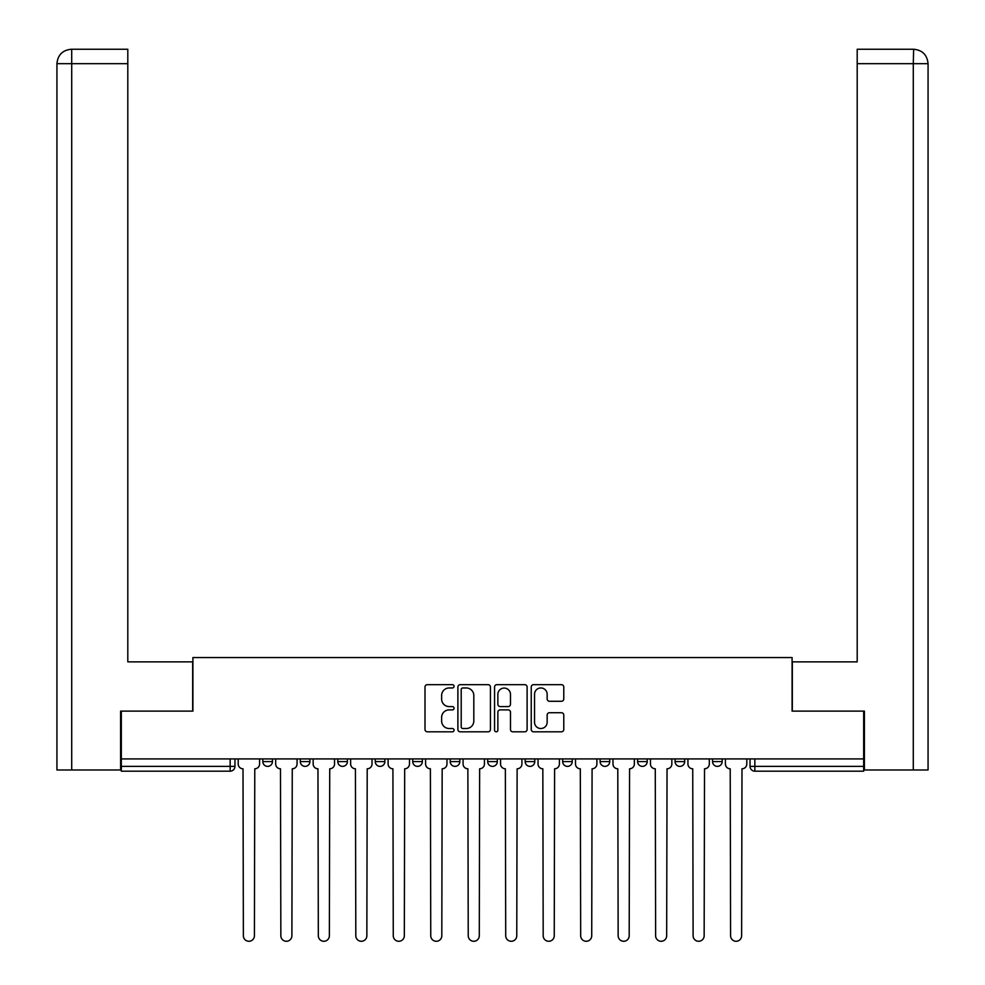 <?xml version="1.0" encoding="UTF-8"?>
<svg xmlns="http://www.w3.org/2000/svg" width="985" height="985" viewBox="0 0 985 985"><rect width="100%" height="100%" fill="white"/><g stroke="black" fill="none" stroke-linecap="round" stroke-linejoin="round"><path stroke-width="1.48" d="M454.06 686.311A1.65 1.65 0 0 0 452.41 684.661L427.355 684.661A2.364 2.364 0 0 0 425.003 687.013L425.003 729.466A2.364 2.364 0 0 0 427.355 731.818L452.41 731.818A1.65 1.65 0 0 0 454.06 730.168A1.65 1.65 0 0 0 452.41 728.518L449.172 728.518A7.548 7.548 0 0 1 441.625 720.971L441.625 717.437A7.548 7.548 0 0 1 449.172 709.889L452.41 709.889A1.65 1.65 0 0 0 454.06 708.24A1.65 1.65 0 0 0 452.41 706.59L449.172 706.59A7.548 7.548 0 0 1 441.625 699.042L441.625 695.508A7.548 7.548 0 0 1 449.172 687.961L452.41 687.961A1.65 1.65 0 0 0 454.06 686.311M675.082 758.93L675.082 761.577L684.698 761.577A4.802 4.802 0 0 1 679.896 766.379A4.802 4.802 0 0 1 675.082 761.577L675.082 758.93M562.657 758.93L562.657 761.577L572.26 761.577A4.802 4.802 0 0 1 567.458 766.379A4.802 4.802 0 0 1 562.657 761.577L562.657 758.93M487.698 758.93L487.698 761.577L497.302 761.577A4.802 4.802 0 0 1 492.5 766.379A4.802 4.802 0 0 1 487.698 761.577L487.698 758.93M450.219 758.93L450.219 761.577L459.823 761.577A4.802 4.802 0 0 1 455.021 766.379A4.802 4.802 0 0 1 450.219 761.577L450.219 758.93M375.26 758.93L375.26 761.577L384.876 761.577A4.802 4.802 0 0 1 380.062 766.379A4.802 4.802 0 0 1 375.26 761.577L375.26 758.93M561.413 701.283A2.364 2.364 0 0 0 563.777 698.919L563.777 687.013A2.364 2.364 0 0 0 561.413 684.661L533.587 684.661A2.364 2.364 0 0 0 531.235 687.013L531.235 729.466A2.364 2.364 0 0 0 533.587 731.818L561.413 731.818A2.364 2.364 0 0 0 563.777 729.466L563.777 715.073A2.364 2.364 0 0 0 561.413 712.721L549.507 712.721A2.364 2.364 0 0 0 547.155 715.073L547.155 722.214A6.304 6.304 0 0 1 540.839 728.518A6.304 6.304 0 0 1 534.535 722.214L534.535 694.265A6.304 6.304 0 0 1 540.839 687.961A6.304 6.304 0 0 1 547.155 694.265L547.155 698.919A2.364 2.364 0 0 0 549.507 701.283L561.413 701.283M71.708 769.987L56.933 769.987L56.933 63.668C57.807 54.914 62.597 50.1 71.339 49.25L127.804 49.25L127.804 63.668L71.708 63.668L71.708 769.987L120.601 769.987L120.601 711.121L192.912 711.121L192.912 657.549L792.088 657.549L792.088 711.121L863.673 711.121L863.673 758.93L121.327 758.93L121.327 766.379L234.959 766.379L234.959 758.93L234.959 766.379A4.802 4.802 0 0 1 230.158 771.181L121.327 771.181L121.327 766.379M121.327 711.121L121.327 758.93M490.431 687.013A2.364 2.364 0 0 0 488.08 684.661L460.254 684.661A2.364 2.364 0 0 0 457.89 687.013L457.89 729.466A2.364 2.364 0 0 0 460.254 731.818L488.08 731.818A2.364 2.364 0 0 0 490.431 729.466L490.431 687.013M496.92 684.661L524.746 684.661A2.364 2.364 0 0 1 527.11 687.013L527.11 729.466A2.364 2.364 0 0 1 524.746 731.818L512.84 731.818A2.364 2.364 0 0 1 510.476 729.466L510.476 712.254A2.364 2.364 0 0 0 508.125 709.889L500.22 709.889A2.364 2.364 0 0 0 497.868 712.254L497.868 730.168A1.65 1.65 0 0 1 496.218 731.818A1.65 1.65 0 0 1 494.568 730.168L494.568 687.013A2.364 2.364 0 0 1 496.92 684.661M750.041 758.93L750.041 766.379L863.673 766.379L863.673 771.181L754.842 771.181A4.802 4.802 0 0 1 750.041 766.379M863.673 758.93L863.673 766.379M722.177 758.93L722.177 761.577A4.802 4.802 0 0 1 717.363 766.379A4.802 4.802 0 0 1 712.561 761.577A4.802 4.802 0 0 0 717.363 766.379M712.561 758.93L712.561 761.577L722.177 761.577M684.698 758.93L684.698 761.577A4.802 4.802 0 0 1 679.896 766.379M647.219 758.93L647.219 761.577A4.802 4.802 0 0 1 642.417 766.379A4.802 4.802 0 0 1 637.603 761.577L647.219 761.577M637.603 758.93L637.603 761.577M609.74 758.93L609.74 761.577A4.802 4.802 0 0 1 604.938 766.379A4.802 4.802 0 0 1 600.124 761.577L609.74 761.577L609.74 758.93M600.124 758.93L600.124 761.577M572.26 758.93L572.26 761.577M534.781 758.93L534.781 761.577A4.802 4.802 0 0 1 529.979 766.379A4.802 4.802 0 0 1 525.177 761.577L534.781 761.577L534.781 758.93M525.177 758.93L525.177 761.577M497.302 758.93L497.302 761.577L497.302 758.93M459.823 761.577L459.823 758.93L459.823 761.577A4.802 4.802 0 0 1 455.021 766.379M422.343 758.93L422.343 761.577A4.802 4.802 0 0 1 417.541 766.379A4.802 4.802 0 0 1 412.74 761.577A4.802 4.802 0 0 0 417.541 766.379A4.802 4.802 0 0 0 422.343 761.577L422.343 758.93M412.74 758.93L412.74 761.577L422.343 761.577M384.876 758.93L384.876 761.577M347.397 758.93L347.397 761.577A4.802 4.802 0 0 1 342.583 766.379A4.802 4.802 0 0 1 337.781 761.577A4.802 4.802 0 0 0 342.583 766.379A4.802 4.802 0 0 0 347.397 761.577L337.781 761.577L337.781 758.93M300.302 758.93L300.302 761.577L309.918 761.577L309.918 758.93L309.918 761.577A4.802 4.802 0 0 1 305.104 766.379A4.802 4.802 0 0 1 300.302 761.577A4.802 4.802 0 0 0 305.104 766.379M262.823 758.93L262.823 761.577L272.439 761.577L272.439 758.93L272.439 761.577A4.802 4.802 0 0 1 267.637 766.379A4.802 4.802 0 0 1 262.823 761.577A4.802 4.802 0 0 0 267.637 766.379M462.851 687.961A1.65 1.65 0 0 0 461.202 689.611L461.202 726.868A1.65 1.65 0 0 0 462.851 728.518L466.262 728.518A7.548 7.548 0 0 0 473.81 720.971L473.81 695.508A7.548 7.548 0 0 0 466.262 687.961L462.851 687.961M510.476 694.388A6.304 6.304 0 0 0 504.172 688.072A6.304 6.304 0 0 0 497.868 694.388L497.868 704.226A2.364 2.364 0 0 0 500.22 706.59L508.125 706.59A2.364 2.364 0 0 0 510.476 704.226L510.476 694.388M238.198 763.978L238.198 758.93L238.198 763.978A4.802 4.802 48.4 0 0 243.012 768.78L243.369 935.75A5.528 5.528 48.4 0 0 248.897 941.278A5.528 5.528 48.4 0 0 254.413 935.75L254.783 768.78A4.802 4.802 48.4 0 0 259.584 763.978L259.584 758.93M243.012 768.78L243.369 935.75M254.413 935.75L254.783 768.78M275.677 763.978L275.677 758.93L275.677 763.978A4.802 4.802 48.4 0 0 280.479 768.78L280.848 935.75A5.528 5.528 48.4 0 0 286.376 941.278A5.528 5.528 48.4 0 0 291.892 935.75L292.262 768.78A4.802 4.802 48.4 0 0 297.064 763.978L297.064 758.93M313.156 763.978L313.156 758.93L313.156 763.978A4.802 4.802 48.4 0 0 317.958 768.78L318.327 935.75A5.528 5.528 48.4 0 0 323.843 941.278A5.528 5.528 48.4 0 0 329.372 935.75L329.729 768.78A4.802 4.802 48.4 0 0 334.543 763.978L334.543 758.93M192.678 711.121L192.678 661.871L127.804 661.871L127.804 63.668M71.351 49.25C62.584 50.112 57.783 54.914 56.933 63.668L56.933 625.832L56.933 63.668L71.708 63.668L71.708 49.25L127.804 49.25M792.322 711.121L792.322 661.871L857.196 661.871L857.196 49.25L913.637 49.25L913.292 63.668L857.196 63.668M928.067 625.832L928.067 63.668L928.067 769.987L864.399 769.987L864.399 711.121L863.673 711.121M913.292 769.987L913.292 63.668L928.067 63.668C927.193 54.914 922.403 50.1 913.661 49.25M280.479 768.78L280.848 935.75M291.892 935.75L292.262 768.78M317.958 768.78L318.327 935.75M329.372 935.75L329.729 768.78M350.635 763.978L350.635 758.93L350.635 763.978A4.802 4.802 48.4 0 0 355.437 768.78L355.807 935.75A5.528 5.528 48.4 0 0 361.323 941.278A5.528 5.528 48.4 0 0 366.851 935.75L367.208 768.78A4.802 4.802 48.4 0 0 372.022 763.978L372.022 758.93M388.115 763.978L388.115 758.93L388.115 763.978A4.802 4.802 48.4 0 0 392.916 768.78L393.274 935.75A5.528 5.528 48.4 0 0 398.802 941.278A5.528 5.528 48.4 0 0 404.33 935.75L404.687 768.78A4.802 4.802 48.4 0 0 409.501 763.978L409.501 758.93M425.594 763.978L425.594 758.93L425.594 763.978A4.802 4.802 48.4 0 0 430.396 768.78L430.753 935.75A5.528 5.528 48.4 0 0 436.281 941.278A5.528 5.528 48.4 0 0 441.809 935.75L442.166 768.78A4.802 4.802 48.4 0 0 446.968 763.978L446.968 758.93M355.437 768.78L355.807 935.75M366.851 935.75L367.208 768.78M392.916 768.78L393.274 935.75M404.33 935.75L404.687 768.78M430.396 768.78L430.753 935.75M441.809 935.75L442.166 768.78M463.073 763.978L463.073 758.93L463.073 763.978A4.802 4.802 48.4 0 0 467.875 768.78L468.232 935.75A5.528 5.528 48.4 0 0 473.76 941.278A5.528 5.528 48.4 0 0 479.289 935.75L479.646 768.78A4.802 4.802 48.4 0 0 484.448 763.978L484.448 758.93M467.875 768.78L468.232 935.75M479.289 935.75L479.646 768.78M500.552 763.978L500.552 758.93L500.552 763.978A4.802 4.802 48.4 0 0 505.354 768.78L505.711 935.75A5.528 5.528 48.4 0 0 511.24 941.278A5.528 5.528 48.4 0 0 516.768 935.75L517.125 768.78A4.802 4.802 48.4 0 0 521.927 763.978L521.927 758.93M505.354 768.78L505.711 935.75M516.768 935.75L517.125 768.78M538.032 763.978L538.032 758.93L538.032 763.978A4.802 4.802 48.4 0 0 542.833 768.78L543.191 935.75A5.528 5.528 48.4 0 0 548.719 941.278A5.528 5.528 48.4 0 0 554.247 935.75L554.604 768.78A4.802 4.802 48.4 0 0 559.406 763.978L559.406 758.93M542.833 768.78L543.191 935.75M554.247 935.75L554.604 768.78M575.499 763.978L575.499 758.93L575.499 763.978A4.802 4.802 48.4 0 0 580.313 768.78L580.67 935.75A5.528 5.528 48.4 0 0 586.198 941.278A5.528 5.528 48.4 0 0 591.726 935.75L592.083 768.78A4.802 4.802 48.4 0 0 596.885 763.978L596.885 758.93M580.313 768.78L580.67 935.75M591.726 935.75L592.083 768.78M612.978 763.978L612.978 758.93L612.978 763.978A4.802 4.802 48.4 0 0 617.792 768.78L618.149 935.75A5.528 5.528 48.4 0 0 623.677 941.278A5.528 5.528 48.4 0 0 629.193 935.75L629.563 768.78A4.802 4.802 48.4 0 0 634.365 763.978L634.365 758.93M617.792 768.78L618.149 935.75M629.193 935.75L629.563 768.78M650.457 763.978L650.457 758.93L650.457 763.978A4.802 4.802 48.4 0 0 655.271 768.78L655.628 935.75A5.528 5.528 48.4 0 0 661.157 941.278A5.528 5.528 48.4 0 0 666.673 935.75L667.042 768.78A4.802 4.802 48.4 0 0 671.844 763.978L671.844 758.93M655.271 768.78L655.628 935.75M666.673 935.75L667.042 768.78M687.936 763.978L687.936 758.93L687.936 763.978A4.802 4.802 48.4 0 0 692.738 768.78L693.108 935.75A5.528 5.528 48.4 0 0 698.624 941.278A5.528 5.528 48.4 0 0 704.152 935.75L704.521 768.78A4.802 4.802 48.4 0 0 709.323 763.978L709.323 758.93M692.738 768.78L693.108 935.75M704.152 935.75L704.521 768.78M725.416 763.978L725.416 758.93L725.416 763.978A4.802 4.802 48.4 0 0 730.217 768.78L730.587 935.75A5.528 5.528 48.4 0 0 736.103 941.278A5.528 5.528 48.4 0 0 741.631 935.75L741.988 768.78A4.802 4.802 48.4 0 0 746.802 763.978L746.802 758.93M730.217 768.78L730.587 935.75M741.631 935.75L741.988 768.78M230.158 758.93L230.158 771.181M754.842 758.93L754.842 771.181M56.933 63.668L56.933 625.832"/></g></svg>
